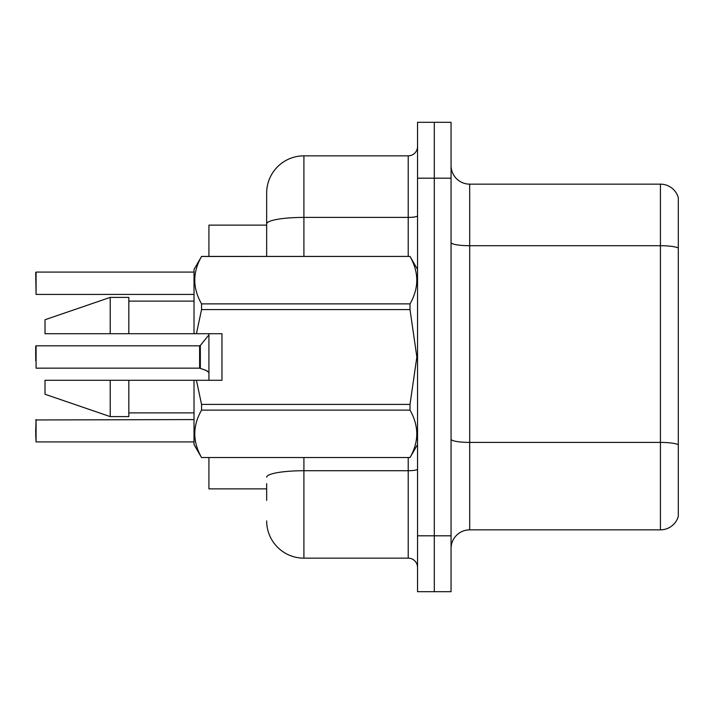 <?xml version="1.0" encoding="UTF-8"?>
<svg xmlns="http://www.w3.org/2000/svg" width="714" height="714" viewBox="0 0 714 714"><rect width="100%" height="100%" fill="white"/><g stroke="black" fill="none" stroke-linecap="round" stroke-linejoin="round"><path stroke-width="1.07" d="M266.661 223.875L266.661 193.092A37.253 37.253 0 0 1 303.914 155.839L303.914 217.404A37.253 6.471 180 0 0 266.661 223.875L266.661 256.415L266.661 213.575L266.661 225.124L208.925 225.124L208.925 256.415M208.925 380.285L208.925 333.715M266.661 488.876L208.925 488.876L208.925 457.585M451.061 548.477A18.626 18.626 0 0 1 469.687 529.85L660.423 529.85L660.423 184.15L469.687 184.15A18.626 18.626 0 0 1 451.061 165.523A18.626 18.626 0 0 0 469.687 184.15L469.687 529.85M434.299 535.812L434.299 591.692L451.061 591.692L451.061 535.812L434.299 535.812L434.299 591.692L417.538 591.692L417.538 535.812L434.299 535.812L434.299 178.188L434.299 535.812M417.538 535.812L417.538 122.308L434.299 122.308L434.299 178.188L434.299 122.308L451.061 122.308L451.061 535.812M678.3 197.564A18.626 18.626 0 0 0 660.423 184.15A18.626 18.626 0 0 1 678.3 197.564L678.3 516.436A18.626 18.626 0 0 1 660.423 529.85M451.061 439.172A18.626 3.231 0 0 0 469.687 442.412L660.423 442.412A18.626 3.231 180 0 1 678.3 444.733L678.3 455.345M266.661 500.425L266.661 483.655M303.914 457.585L303.914 558.161L408.221 558.161L408.221 457.585M303.914 155.839L408.221 155.839A9.309 9.309 0 0 0 417.538 146.522M266.661 193.092L266.661 213.575M417.538 567.478A9.309 9.309 0 0 0 408.221 558.161M303.914 558.161A37.253 37.253 0 0 1 266.661 520.908M35.7 360.722L36.075 345.826L36.075 368.165L199.625 368.156A0.928 0.928 180 0 1 199.759 368.165L206.774 370.7M35.7 279.522L36.075 272.079L194.021 272.079L36.075 272.079L36.075 294.418L35.7 272.445M196.43 333.715L221.965 333.715L221.965 380.285L196.43 380.285L201.553 404.41L410.006 404.41L416.86 357L410.006 309.59L201.553 309.59L196.43 333.715L194.021 333.715L194.021 269.455L201.553 256.469C192.53 272.212 192.53 288.01 201.553 303.878L201.553 309.59M410.006 404.41L410.006 410.122L201.553 410.122C192.53 425.856 192.53 441.663 201.553 457.531L410.006 457.531C419.029 441.787 419.029 425.99 410.006 410.122M196.43 380.285L194.021 380.285L194.021 444.545L201.553 457.585M201.553 404.41L201.553 410.122M110.206 380.285L45.009 380.285L45.009 394.253L110.206 416.601L128.832 416.601L128.832 380.285L110.206 380.285L110.206 416.601M45.009 380.285L69.651 380.285M194.021 380.285L128.832 380.285M201.553 457.531L410.006 457.531M201.553 256.415L410.006 256.415L201.553 256.469M201.553 303.878L410.006 303.878L410.006 309.59M410.006 303.878C419.029 288.144 419.029 272.337 410.006 256.469M110.206 333.715L110.206 297.399L45.009 319.747L45.009 333.715L194.021 333.715M110.206 297.399L128.832 297.399L128.832 333.715M35.7 430.756L36.075 419.582L36.075 441.921L35.7 430.756M35.7 434.478L36.075 441.921L194.021 441.921M199.608 357L199.625 368.156L199.608 345.826L200.331 345.478L200.348 368.379L205.927 370.316L208.925 372.44M35.7 346.201L35.7 357M205.927 370.316L207.622 371.325M678.3 248.044A18.626 3.231 180 0 0 660.423 245.714L469.687 245.714A18.626 3.231 0 0 1 451.061 242.483M451.061 178.188L417.538 178.188M417.538 469.107A9.309 1.615 0 0 1 408.221 470.722L303.914 470.722A37.253 6.471 180 0 0 266.661 477.193M303.914 256.415L303.914 217.404L408.221 217.404L408.221 155.839M408.221 256.415L408.221 217.404A9.309 1.615 0 0 0 417.538 215.789M417.538 444.545L410.006 457.585M128.832 412.879L194.021 412.879M417.538 269.455L410.006 256.415M128.832 301.121L194.021 301.121M194.021 419.582L35.7 419.957M36.075 294.418L194.021 294.418M36.075 345.826L199.608 345.826M200.331 345.478L208.925 334.866"/></g></svg>
